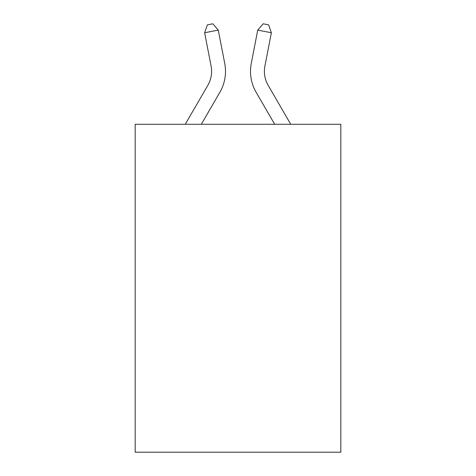 <?xml version="1.0" encoding="UTF-8"?>
<svg xmlns="http://www.w3.org/2000/svg" width="476" height="476" viewBox="0 0 476 476"><rect width="100%" height="100%" fill="white"/><g stroke="black" fill="none" stroke-linecap="round" stroke-linejoin="round"><path stroke-width="0.71" d="M340.822 124.278L340.822 452.2L135.178 452.2L135.178 124.278L340.822 124.278M211.094 66.081A27.792 27.792 -0.4 0 1 207.851 85.299L185.259 124.278L207.851 85.299A27.792 27.792 0 0 0 211.094 66.081L204.638 32.743L207.357 24.859L212.814 23.8L218.276 30.101L224.731 63.439A41.686 41.686 179.6 0 1 219.876 92.267L201.324 124.278M290.741 124.278L268.149 85.299A27.792 27.792 0 0 1 264.906 66.081L271.362 32.743L257.724 30.101L251.268 63.439A41.686 41.686 -179.6 0 0 256.124 92.267L274.676 124.278M218.276 30.101L204.638 32.743M268.149 85.299A27.792 27.792 0.4 0 1 264.906 66.081M257.724 30.101L263.186 23.8L268.642 24.859L271.362 32.743"/></g></svg>
